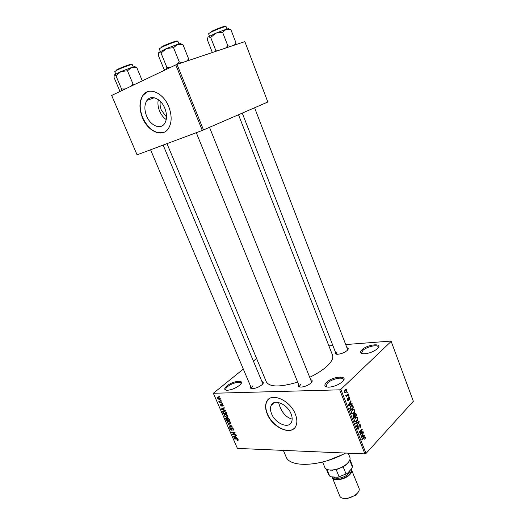 <?xml version="1.0" encoding="UTF-8"?>
<svg xmlns="http://www.w3.org/2000/svg" width="525" height="525" viewBox="0 0 525 525"><rect width="100%" height="100%" fill="white"/><g stroke="black" fill="none" stroke-linecap="round" stroke-linejoin="round"><path stroke-width="0.79" d="M226.931 385.921C233.139 380.697 245.648 379.411 240.233 384.648L239.315 385.475C235.508 388.27 231.538 389.872 227.41 390.278C224.011 390.108 223.847 388.658 226.931 385.921M241.001 383.729L240.962 383.047C240.338 380.894 231.728 383.191 227.719 386.551C226.131 387.857 225.481 388.907 225.763 389.721L226.223 390.213M326.589 382.318C333.139 375.913 349.598 375.178 342.359 381.747L341.946 382.115C338.1 385.068 333.756 386.754 328.919 387.174C324.47 387.004 323.689 385.389 326.589 382.318M343.389 380.586L343.416 379.437C342.622 376.484 331.623 378.998 327.528 383.033L326.012 386.197L326.812 387.017M361.981 349.748C367.782 344.052 383.913 342.805 377.442 348.666L377.127 348.954C373.183 351.901 368.753 353.522 363.825 353.811C360.222 353.561 359.612 352.203 361.981 349.748M378.223 347.799L378.236 346.913C377.573 344.19 366.614 346.71 362.88 350.405L361.633 352.977L362.23 353.64M278.572 402.498L279.845 406.501C282.601 413.457 286.709 417.664 292.156 419.108M291.06 413.838C287.346 403.981 273.787 398.436 271.123 405.458C270.119 407.781 270.277 410.576 271.609 413.851C275.29 423.544 288.816 429.26 291.552 422.041C292.497 419.777 292.333 417.04 291.06 413.838M295.28 414.008C289.918 399.748 270.375 391.808 266.556 401.868C265.086 405.228 265.322 409.277 267.251 414.022C272.547 427.941 292.031 436.229 295.995 425.762C297.34 422.52 297.098 418.602 295.28 414.008M268.597 399.19L266.746 401.704C265.276 405.064 265.512 409.113 267.442 413.851C272.101 425.867 288.002 434.621 294.282 428.269M347.064 347.734C348.593 348.16 348.62 349.099 347.143 350.536L347.123 350.556C344.216 352.793 340.935 354.04 337.28 354.283C335.219 354.191 334.602 353.483 335.449 352.157M347.753 349.893L254.592 107.769M310.925 379.798C312.637 380.31 312.624 381.426 310.879 383.145L310.853 383.165C307.985 385.448 304.73 386.761 301.094 387.096C298.646 387.076 297.859 386.282 298.738 384.72M311.692 382.259L209.514 127.352M262.139 381.675C263.662 382.042 263.721 382.974 262.297 384.477L261.804 384.923C258.937 387.083 255.865 388.316 252.604 388.631C250.543 388.618 249.913 387.936 250.714 386.564M262.881 383.814L163.157 145.084M345.562 453.062C320.801 466.777 289.485 467.978 285.974 456.612L283.356 450.384M238.488 114.765L332.542 355.189C333.605 358.155 331.629 361.942 326.616 366.542C322.376 370.309 316.798 373.859 309.881 377.199M297.675 382.108C280.219 387.306 269.778 387.247 266.359 381.931L166.996 143.647M166.523 116.983L161.392 110.263C160.145 107.166 159.79 104.213 160.328 101.397M164.843 108.321C161.103 98.674 151.075 94.336 146.993 100.393C144.322 104.534 144.198 109.751 146.606 116.045C150.367 125.593 160.401 129.99 164.528 123.69C167.062 119.647 167.167 114.522 164.843 108.321M158.287 99.658C157.546 103.248 157.972 107.041 159.58 111.031C161.175 114.765 163.387 117.62 166.222 119.595M168.742 106.654C163.36 92.728 148.903 86.494 143.036 95.15C139.151 101.141 138.961 108.688 142.472 117.79C147.893 131.513 162.35 137.878 168.308 128.717C171.924 122.929 172.069 115.572 168.742 106.654M147.761 91.639L143.286 95.058C139.401 101.049 139.21 108.596 142.715 117.698C148.496 129.386 155.603 134.249 164.036 132.287M220.441 400.188L221.13 400.595L220.441 400.188M220.329 401.868L221.668 401.848L221.852 402.262L219.266 402.301L219.089 401.887L219.496 401.881L218.794 400.995L220.329 401.868M221.681 403.042L222.37 403.449L221.681 403.042M221.858 404.112L223.132 405.103L223.21 405.838L222.738 406.127L222.751 405.077L222.108 404.526L221.602 406.074L220.461 405.156L220.782 404.184L220.828 405.136L221.511 405.589L221.432 404.316L221.858 404.112M224.096 409.887L225.507 410.668L221.406 409.434L221.215 409.001L224.195 407.656L224.385 408.089L223.479 408.457L224.096 409.887M227.811 415.852L227.765 417.034L226.715 417.434L224.155 415.846L224.103 414.803L225.291 414.264L226.754 414.678L227.811 415.852M230.744 422.605L230.698 423.773L229.648 424.161L227.089 422.566L227.03 421.542L228.231 421.011L229.688 421.424L230.744 422.605M238.14 439.602L238.16 440.226L237.398 440.442L237.175 440.035L237.707 439.569L237.248 439.123L234.288 438.972L234.111 438.572L236.539 438.644L238.14 439.602M243.318 369.075L213.34 393.271L339.701 389.832L340.843 389.366L391.184 341.394L390.915 341.073L345.844 344.551M213.34 393.271L237.405 448.409L364.895 453.895L339.701 389.832M236.106 437.469L237.517 438.277L233.402 436.938L233.218 436.511L236.23 435.317L236.414 435.743L235.495 436.065L236.106 437.469M232.988 434.372L235.85 434.444L236.027 434.851L232.45 434.759L232.267 434.326L234.38 432.685L231.518 432.62L231.341 432.213L234.918 432.292L235.108 432.731L232.988 434.372L235.043 432.593M231.945 427.731L233.54 429.023L233.632 430.001L232.916 430.349L233.1 428.977L232.129 428.144L231.906 429.942L231.387 430.205L229.904 429.03L229.819 428.131L230.436 427.822L230.317 429.023L231.525 429.68L231.42 427.987L231.945 427.731M227.942 424.41L232.24 426.142L229.195 427.298L229.012 426.877L231.742 425.965L227.942 424.41M227.607 417.907L229.202 419.167L229.76 420.44L226.19 420.407L225.527 418.3L226.039 418.018L226.977 418.464L227.607 417.907M223.808 410.911L226.288 412.466L226.82 413.674L223.256 413.68L222.6 411.416L223.808 410.911M218.361 397.294L220.231 398.423L220.27 399.23L219.398 399.61L217.553 398.482L217.514 397.674L218.361 397.294M218.728 396.263L219.417 396.67L218.728 396.263M328.893 345.863L332.876 345.555M347.123 392.444L347.576 392.004L347.767 392.483L347.307 392.93L347.123 392.444M347.123 395.095L348.324 393.921L348.515 394.4L346.192 396.664L346.375 395.824L345.916 395.857L345.686 395.069L346.073 394.885L346.349 395.483L347.123 395.095M348.41 395.738L348.863 395.292L349.046 395.771L348.593 396.217L348.41 395.738M348.639 397.215L349.342 397.012L349.834 397.642L349.552 399.532L349.492 397.93L348.882 397.635L348.534 400.437L347.904 400.608L347.445 400.011L347.675 398.252L347.773 399.669L348.298 400.011L348.639 397.215M351.002 404.112L352.104 403.587L352.301 404.086L348.561 405.786L348.364 405.28L350.943 400.614L351.14 401.12L350.359 402.465L351.002 404.112L350.49 404.119M354.677 410.018L354.716 411.876L353.824 413.431L352.111 414.074L351.448 413.273L352.354 409.808L353.666 409.146L354.677 410.018L354.099 410.018M357.715 417.782L357.755 419.639L356.869 421.208L355.156 421.857L354.506 421.076L355.405 417.598L356.711 416.922L357.715 417.782L357.131 417.782M365.348 437.312L364.79 439.34L364.98 437.673L364.553 437.417L362.014 440.048L361.83 439.583L363.91 437.351L364.96 436.82L365.348 437.312L363.983 437.279M340.843 389.366L366.017 453.442L413.339 401.284L391.184 341.394M363.451 435.921L364.521 435.343L364.711 435.835L361.088 437.692L360.892 437.2L363.385 432.436L362.814 434.306L363.451 435.921L362.939 435.908M360.531 434.044L362.992 431.438L363.175 431.904L360.098 435.173L359.901 434.667L361.6 430.073L359.12 432.692L358.936 432.219L362.027 428.964L362.224 429.47L360.531 434.044L360.13 434.037M359.126 424.633L359.999 424.384L360.596 425.165L360.163 427.809L360.222 425.499L359.815 424.955L359.317 425.099L358.824 429.017L357.991 429.266L357.446 428.571L357.82 426.182L357.807 428.177L358.654 428.538L359.126 424.633M355.386 423.176L359.08 421.437L359.264 421.897L356.698 426.523L356.508 426.031L358.824 422.067L355.583 423.668L355.386 423.176M354.644 413.359L355.55 413.063L356.698 415.334L353.568 418.53L352.984 417.053L353.266 414.947L354.126 414.789L354.644 413.359M350.812 405.95L352.465 405.287L353.653 407.551L350.497 410.721L349.735 408.568L350.812 405.95M345.076 389.786L346.303 389.32L346.828 389.944L346.146 392.444L344.932 392.89L344.413 392.267L345.076 389.786M253.49 361.003L256.6 358.529M177.017 64.378L244.84 41.619L267.829 102.014L202.302 130.449L175.79 64.877L177.017 64.378L203.503 129.964M175.79 64.877L111.661 95.452L137.071 154.836L202.302 130.449M366.017 453.442L364.895 453.895M300.674 384.254L299.486 386.564L299.893 387.03M252.761 385.928L251.423 388.238L251.718 388.592M337.089 351.96L336.105 353.843L336.4 354.211M364.987 438.257L365.413 438.27M363.864 437.404L364.553 437.417M363.654 435.809L364.711 435.835M363.136 432.915L363.576 432.928M362.414 434.293L362.814 434.306M361.968 436.662L363.031 436.144L362.519 434.844L361.298 437.069L361.968 436.662M360.964 437.062L361.298 437.069M362.132 434.838L362.519 434.844M362.565 431.891L363.175 431.904M360.983 430.067L361.6 430.073M361.561 429.457L362.224 429.47M360.038 425.158L360.596 425.165M358.818 425.092L359.317 425.099M357.676 428.997L358.824 429.017M357.525 426.602L358.05 426.608M357.328 428.17L357.807 428.177M358.129 421.883L359.264 421.897M357.755 422.061L358.824 422.067M357.354 419.639L357.755 419.639M356.114 421.201L356.869 421.208M354.874 420.696L355.366 421.286L356.692 420.728L357.348 418.163L356.856 417.578L355.576 418.084L354.952 419.009L354.874 420.696L354.388 420.689M354.526 419.009L354.952 419.009M354.998 418.077L355.576 418.084M356.048 415.334L356.698 415.334M353.456 414.789L354.126 414.789M353.745 417.683L354.683 416.725L353.929 415.216L353.502 415.367L353.745 417.683L353.233 417.677M352.977 415.367L353.502 415.367M355.051 416.351L356.147 415.229L355.359 413.648L354.828 413.831L355.051 416.351L354.539 416.351M354.145 415.413L354.683 415.413M354.303 413.831L354.828 413.831M354.316 411.876L354.716 411.876M353.043 413.431L353.824 413.431M351.816 412.899L352.314 413.503L353.647 412.952L354.309 410.392L353.811 409.795L352.524 410.294L351.894 411.213L351.816 412.899L351.33 412.899M351.461 411.213L351.894 411.213M351.934 410.294L352.524 410.294M352.564 406.166L353.108 406.16M352.99 407.558L353.653 407.551M350.68 409.867L353.102 407.446L351.842 405.851L350.995 406.429L350.149 408.286L350.68 409.867L350.168 409.874M349.847 409.027L350.352 409.027M349.716 408.286L350.149 408.286M350.385 406.435L350.995 406.429M350.903 405.858L351.842 405.851M351.028 404.106L352.301 404.086M350.667 401.126L351.14 401.12M349.919 402.472L350.359 402.465M349.473 404.795L350.569 404.322L350.05 402.99L348.784 405.169L349.473 404.795M348.429 405.175L348.784 405.169M349.63 402.997L350.05 402.99M349.335 397.648L349.834 397.642M348.344 397.642L348.882 397.635M348.252 397.97L348.718 397.963M347.701 400.45L348.534 400.437M347.406 398.698L347.904 398.685M347.347 399.676L347.773 399.669M348.429 395.784L349.046 395.771M347.819 394.419L348.515 394.4M345.877 395.83L346.375 395.824M345.673 395.286L346.165 395.273M347.143 392.503L347.767 392.483M346.283 389.957L346.828 389.944M344.512 392.483L346.146 392.444M344.754 391.958L345.05 392.306L345.955 391.965L346.493 390.252L346.185 389.898L345.286 390.246L344.754 391.958L344.321 391.972M344.669 390.259L345.286 390.246M238.192 439.74L237.398 440.442M234.727 438.592L234.288 438.972M236.053 435.389L233.402 436.938M236.263 435.389L235.495 436.065M233.664 436.708L235.627 437.318L235.134 436.19M234.393 433.145L232.45 434.759M234.832 432.292L234.38 432.685M231.971 432.226L231.518 432.62M233.704 429.667L232.916 430.349M232.457 427.855L232.129 428.144M231.958 429.706L231.387 430.205M231.932 429.332L231.525 429.68M232.057 427.744L231.368 428.334M230.127 426.497L229.195 427.298M230.888 423.104L229.648 424.161M227.502 422.566L229.477 423.754L230.363 423.367L230.331 422.605L228.395 421.417L227.463 421.811L227.502 422.566M228.342 421.011L227.666 421.582M228.802 421.07L228.395 421.417M226.669 420.007L226.19 420.407M227.64 417.907L226.977 418.464M226.433 420.007L227.489 420.013L226.275 418.425L225.96 418.583L226.433 420.007M227.955 417.952L226.938 418.812M227.909 420.013L229.162 420.026L228.552 418.727L227.791 418.32L227.43 418.497L227.909 420.013M228.152 418.018L227.791 418.32M227.955 416.391L226.715 417.434M224.483 415.57L224.155 415.846M224.569 415.846L226.544 417.027L227.43 416.633L227.397 415.859L225.461 414.678L224.529 415.072L224.569 415.846M225.428 414.271L224.733 414.848M225.881 414.33L225.461 414.678M223.748 413.267L223.256 413.68M223.696 410.917L222.534 411.876M223.493 413.267L226.223 413.267L224.923 411.488L223.985 411.324L223.04 411.692L223.493 413.267M224.418 410.963L223.985 411.324M224.26 407.807L223.479 408.457M222.423 409.369L223.624 409.749L223.118 408.601L221.668 409.185L222.423 409.369M222.698 408.332L221.668 409.185M224.214 407.695L223.118 408.601M223.25 405.707L222.738 406.127M222.39 404.243L222.042 404.532M222.016 405.74L221.602 406.074M221.97 405.169L221.524 405.536L221.97 405.162M222.239 403.148L221.858 403.456M219.857 401.822L219.266 402.301M219.181 401.1L218.827 401.395M220.999 400.299L220.618 400.608M220.343 398.842L219.398 399.61M217.927 398.482L219.214 399.197L219.877 398.915L219.857 398.423L218.564 397.707L217.908 397.983L217.927 398.482M218.997 397.359L218.564 397.707M219.293 396.375L218.912 396.683M342.654 454.558L328.112 460.432M120.96 71.551L114.273 74.931L115.933 75.725L120.96 71.551L127.463 70.783L131.467 67.548L136.848 67.751L135.05 67.016C135.634 66.439 134.439 66.616 131.467 67.548L120.96 71.551M134.754 84.44L133.048 84.092L131.152 86.159M133.048 84.092L127.463 70.783M125.298 88.948L121.544 88.961L115.933 75.725M121.544 88.961L121.564 90.733M120.435 91.265L119.602 90.53L114.069 77.503L114.155 75.108M142.301 80.843L136.848 67.751M322.606 462.013L324.817 467.414C325.493 468.943 327.219 469.816 329.989 470.033L331.964 470.026C337.404 469.494 342.267 467.532 346.546 464.133C349.447 461.567 350.556 459.29 349.873 457.288L348.233 453.173M349.072 461.35L346.283 464.671L343.186 466.837L336.19 469.652L330.665 470.236M349.689 460.208L352.387 466.955L351.684 468.648L347.274 473.504L337.883 477.284L331.36 476.825L329.693 476.09L326.95 469.376M343.186 466.837L346.041 473.931L347.274 473.504M337.883 477.284L346.041 473.931M336.19 469.652L339.065 476.739M326.294 469.042L328.624 474.744L329.693 476.09M352.387 466.955L352.229 465.209L349.945 459.487M358.135 492.292L355.668 495.187L346.973 498.697L343.186 498.33M332.062 476.871L339.78 496.138C340.627 497.897 342.766 498.652 346.198 498.409C349.834 497.982 353.108 496.657 356.022 494.438L357.663 492.883C359.087 491.19 359.553 489.681 359.067 488.348L351.238 469.14M332.246 477.671C333.434 481.799 345.785 479.476 350.175 474.226C351.632 472.572 352.124 471.102 351.658 469.829M170.855 67.226L166.812 67.252L166.602 69.254M188.416 60.552L188.639 58.853L182.982 44.704L177.548 44.343L166.517 48.517L173.532 47.663L177.548 44.343C180.416 43.47 181.506 43.365 180.81 44.028M188.639 58.853L186.618 61.156M182.516 62.534L179.294 61.963L173.532 47.663M179.294 61.963L176.997 64.385M161.018 53.038L166.517 48.517L158.904 52.369L161.018 53.038L166.812 67.252M165.027 70.009L164.003 69.28L158.294 55.309L158.655 52.69M217.192 50.899L215.913 50.813L215.841 51.352M235.653 44.704L236.04 43.043L230.928 29.715L226.131 29.275L215.965 33.141L222.62 32.314L226.131 29.275C228.454 28.573 229.327 28.488 228.743 29.033M236.04 43.043L234.281 45.163M230.672 46.371L227.824 45.787L222.62 32.314M227.824 45.787L225.612 48.07M210.683 37.419L215.965 33.141L208.34 36.901L210.683 37.419L215.913 50.813M212.343 52.52L207.355 39.788L207.946 37.347M363.517 437.778L364.12 437.791M361.456 436.124L361.83 436.131M358.785 426.877L359.192 426.877M357.118 422.363L358.253 422.369M355.589 413.871L356.127 413.871M352.912 416.857L353.423 416.857M348.935 404.257L349.328 404.25M348.285 398.567L348.777 398.56M237.116 438.716L236.742 439.051M235.167 435.737L234.301 436.498M231.827 428.748L231.486 429.037M223.453 407.991L222.292 408.949M221.911 404.69L221.471 405.051M131.827 64.588L132.287 64.641C132.438 63.86 121.314 67.896 116.675 70.324L114.726 71.636L115.723 74.005M116.839 69.7C121.984 67.01 134.006 62.849 131.322 64.673M350.739 469.685C351.494 470.932 351.107 472.434 349.578 474.187C345.279 479.338 333.119 481.267 332.804 476.923M333.677 476.989C335.573 479.863 345.233 477.658 348.731 473.511L350.149 470.334M178.959 43.929L177.955 41.416C178.087 40.563 166.878 44.632 161.726 47.322L159.469 48.674M161.884 46.666C167.508 43.726 179.471 39.592 177.004 41.416M227.003 29.019L226.085 26.617C226.216 25.883 216.287 29.538 211.253 32.084L208.871 33.429M211.391 31.474C216.969 28.645 227.653 24.905 225.127 26.657M274.404 402.57L271.123 405.458M340.233 376.976L340.692 378.151L340.233 376.976M154.173 97.755L146.993 100.393M364.58 437.404L363.877 437.391M364.96 436.82L364.606 436.813M359.52 424.955L358.897 424.942M358.175 428.676L357.486 428.663M359.999 424.384L359.494 424.377M357.066 417.001L356.245 417.001M355.366 421.286L354.598 421.28M356.272 417.572L355.432 417.572M354.014 414.724L353.574 414.724M355.55 413.063L355.071 413.063M353.712 415.216L353.062 415.216M355.084 413.648L354.408 413.648M354.014 409.224L353.167 409.231M352.314 413.503L351.547 413.503M353.207 409.802L352.354 409.802M352.465 405.287L351.763 405.293M348.994 397.556L348.377 397.569M348.055 400.063L347.471 400.076M349.342 397.012L348.908 397.018M346.349 395.483L345.693 395.496M346.303 389.32L345.699 389.333M345.05 392.306L344.433 392.326M345.752 389.911L344.925 389.937M237.733 439.865L238.107 439.53M233.166 429.699L233.638 429.292M231.984 428.157L232.378 427.822M227.03 421.542L227.535 421.109M230.363 423.367L230.862 422.94M226.111 418.451L226.498 418.123M227.607 418.346L228.04 417.979M224.103 414.803L224.628 414.363M227.43 416.633L227.929 416.213M222.6 411.416L223.073 411.023M223.381 411.41L223.978 410.917M222.797 405.543L223.184 405.228M222.023 404.539L222.383 404.243M221.511 405.589L221.977 405.208M217.514 397.674L217.908 397.359M218.17 397.766L218.741 397.313M219.877 398.915L220.29 398.58M132.287 64.641L133.278 67.01M115.014 71.282L114.726 71.636M251.423 388.238L150.577 149.789M196.298 132.694L299.486 386.564M336.105 353.843L242.268 113.124M346.283 464.671L346.546 464.133M332.528 470.229L331.964 470.026M355.668 495.187L356.022 494.438M346.973 498.697L346.198 498.409M159.298 48.956L160.315 51.463M187.911 60.723L188.573 58.944M208.582 33.79L209.514 36.179M226.085 26.617L225.632 26.565M235.2 44.855L235.705 43.555"/></g></svg>
